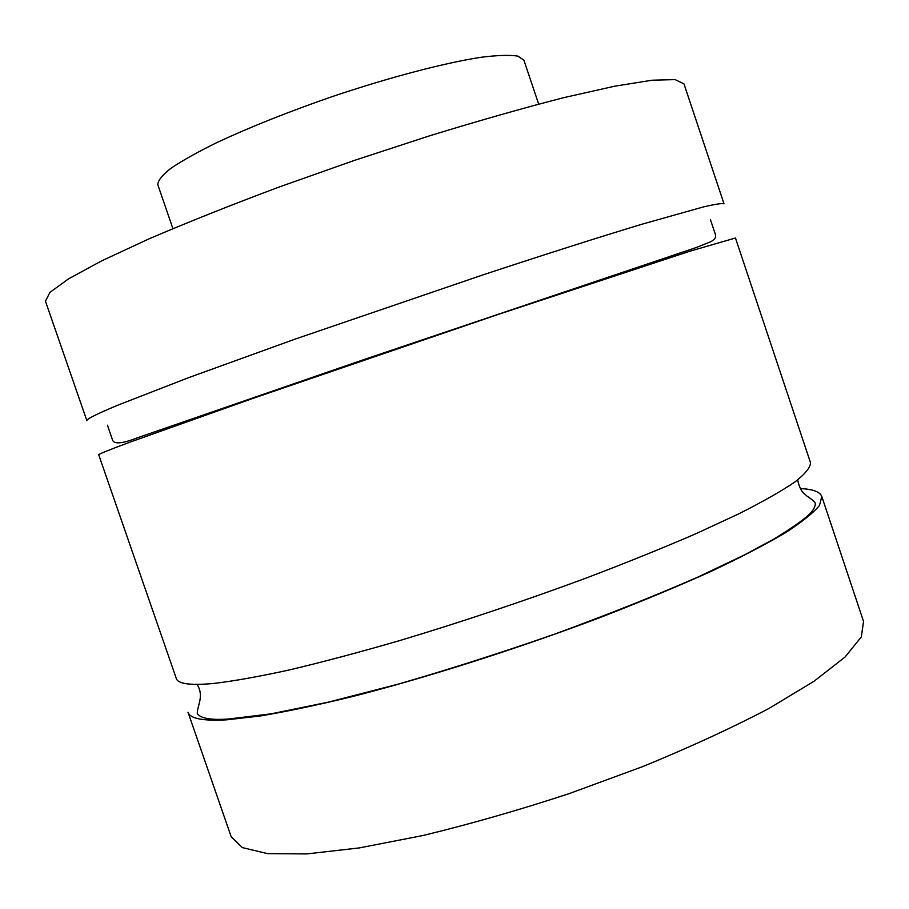<?xml version="1.0" encoding="UTF-8"?>
<svg xmlns="http://www.w3.org/2000/svg" width="909" height="909" viewBox="0 0 909 909"><rect width="100%" height="100%" fill="white"/><g stroke="black" fill="none" stroke-linecap="round" stroke-linejoin="round"><path stroke-width="1.36" d="M118.056 405.084L188.958 377.53L295.039 339.137L483.702 274.632C545.275 254.315 599.77 236.976 641.981 224.216L703.396 206.922C715.451 204.127 722.325 203.093 724.03 203.821L683.954 83.833L675.057 79.594L652.06 80.219L614.666 86.196L563.569 97.706C523.277 108.057 478.554 120.783 429.4 135.873L353.84 160.598L278.881 187.118C230.727 205.139 187.538 222.353 149.292 238.737L101.785 260.792L68.516 278.87L49.915 292.403L45.45 301.197L86.9 420.719C86.162 419.276 96.536 414.061 118.056 405.084M130.782 441.865C108.978 449.944 98.286 454.25 98.717 454.773L176.312 678.5C177.971 683.977 190.663 685.602 214.388 683.386C234.488 680.955 259.599 676.455 289.732 669.853C322.468 662.082 358.703 652.446 398.437 640.959C460.954 622.199 523.629 601.201 586.464 577.954C626.46 562.716 663.025 547.945 696.135 533.617L739.131 513.676C763.242 501.473 781.956 490.815 795.295 481.702C805.51 473.589 810.578 467.226 810.487 462.613L735.461 238.01L690.283 251.089L497.291 314.73L251.895 398.756L130.782 441.865M227 719.803C202.98 721.144 189.981 718.621 188.015 712.247L231.181 836.734L242.396 847.608L267.53 853.619L306.753 853.915L359.203 847.938L422.821 835.541C469.805 824.19 518.63 810.214 569.318 793.58L643.117 766.435C690.215 747.096 732.165 727.768 768.957 708.452L814.169 681.182L845.063 657.014L861.312 636.914L863.55 621.461L821.804 496.484L819.509 505.393C813.316 512.971 801.738 522.221 784.762 533.151C764.651 544.968 739.437 558.001 709.134 572.272C676.205 587.032 639.788 602.156 599.906 617.62C518.187 648.458 428.48 677.046 354.112 696.135C318.4 704.861 287.085 711.486 260.156 715.997L227 719.803M800.443 488.587C812.851 489.133 819.963 491.769 821.804 496.484M538.673 104.092L523.891 60.187L517.914 56.131C509.869 54.824 497.575 55.21 481.009 57.29C444.66 62.869 389.382 77.345 332.069 96.661C288.335 111.841 250.043 127.09 217.183 142.418C197.605 152.053 182.164 160.7 170.835 168.347C162.086 175.255 157.757 180.743 157.836 184.811L172.915 228.602M710.508 219.91L715.303 234.17C716.406 237.249 714.758 239.828 710.361 241.885L696.737 247.35L365.248 359.112L137.236 437.854C121.692 443.956 113.398 444.478 112.33 439.433L107.444 425.207M797.659 479.941C799.147 486.826 801.386 491.439 804.385 493.78L807.044 496.144C812.078 499.427 814.816 501.791 815.248 503.2C815.566 506.62 813.282 510.608 808.408 515.142C801.363 521.402 789.819 529.39 773.764 539.117L745.062 554.626L697.464 577.272C654.321 596.099 606.633 615.063 554.41 634.198C501.109 652.776 448.978 669.444 398.017 684.182L328.615 702.089L271.155 713.826L228.545 719.008C211.013 720.246 200.594 718.44 197.298 713.576C197.139 705.554 204.502 696.078 197.048 684.409"/></g></svg>
